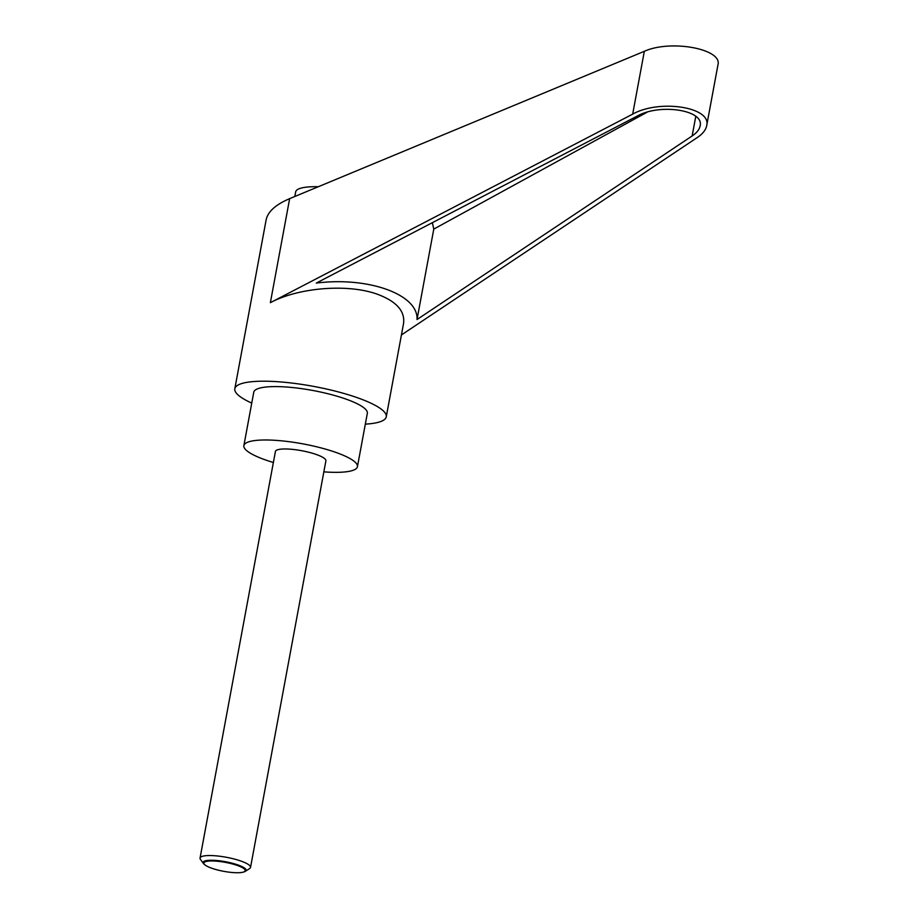 <?xml version="1.0" encoding="UTF-8"?>
<svg xmlns="http://www.w3.org/2000/svg" width="918" height="918" viewBox="0 0 918 918"><rect width="100%" height="100%" fill="white"/><g stroke="black" fill="none" stroke-linecap="round" stroke-linejoin="round"><path stroke-width="1.38" d="M245.404 871.297L249.685 868.508A25.67 5.554 -169.5 0 0 250.534 867.407A25.67 5.554 -169.5 0 0 241.434 861.233A25.67 5.554 -169.5 0 0 215.019 855.76A25.67 5.554 -169.5 0 0 200.055 858.055A25.67 5.554 -169.5 0 0 200.457 859.386L203.452 863.517A21.871 4.739 10.5 0 1 213.722 860.304A21.871 4.739 10.5 0 1 238.37 865.1A21.871 4.739 10.5 0 1 245.404 871.297A21.871 4.739 10.5 0 1 244.154 871.848L243.316 872.1A21.034 4.556 -169.5 0 0 237.762 865.617A21.034 4.556 -169.5 0 0 212.574 860.958A21.034 4.556 -169.5 0 0 205.116 865.02A21.034 4.556 -169.5 0 0 211.312 868.072A21.034 4.556 -169.5 0 0 243.316 872.1M205.116 865.02L204.427 864.481A21.871 4.739 10.5 0 1 203.452 863.517M250.534 867.407L325.89 460.836A25.67 5.554 -169.5 0 0 316.779 454.662A25.67 5.554 -169.5 0 0 290.375 449.189A25.67 5.554 -169.5 0 0 275.411 451.484L200.055 858.055M294.827 196.475L295.676 191.873A53.049 11.486 10.5 0 1 307.679 187.008A53.049 11.486 10.5 0 1 318.351 186.71M251.75 403.094A77.009 16.662 10.5 0 1 234.824 388.739A77.009 16.662 10.5 0 1 279.715 381.865A77.009 16.662 10.5 0 1 358.949 398.274A77.009 16.662 10.5 0 1 386.26 416.806A77.009 16.662 10.5 0 1 365.318 424.139M386.26 416.806L403.53 323.618C405.182 311.34 396.725 301.643 378.17 294.529C349.001 283.49 299.05 287.265 270.374 302.676L289.652 198.632L644.321 51.316C670.668 39.325 722.707 48.929 717.945 64.903L706.665 125.766C711.92 107.154 659.617 98.937 632.686 114.13L270.374 302.676M273.369 462.5A57.754 12.496 10.5 0 1 264.35 459.528A57.754 12.496 10.5 0 1 243.867 445.632A57.754 12.496 10.5 0 1 277.534 440.479A57.754 12.496 10.5 0 1 336.952 452.792A57.754 12.496 10.5 0 1 357.435 466.688A57.754 12.496 10.5 0 1 323.847 471.852M243.867 445.632L253.758 392.25A57.754 12.496 10.5 0 1 287.426 387.086A57.754 12.496 10.5 0 1 346.843 399.399A57.754 12.496 10.5 0 1 367.338 413.295L357.435 466.688M417.024 319.533C418.516 294.54 368.543 276.456 316.297 283.077L637.218 116.07C660.111 103.149 704.565 110.137 700.101 125.961C699.39 129.518 696.739 132.846 692.149 135.956L417.024 319.533L433.778 229.098L647.179 112.157M432.355 222.684L433.778 229.098M401.43 334.944L697.313 137.528C702.706 133.879 705.816 129.954 706.665 125.766M234.824 388.739L266.151 219.758C267.918 211.599 275.756 204.553 289.652 198.632M692.149 135.956L695.787 116.334M632.686 114.13L644.321 51.316"/></g></svg>
